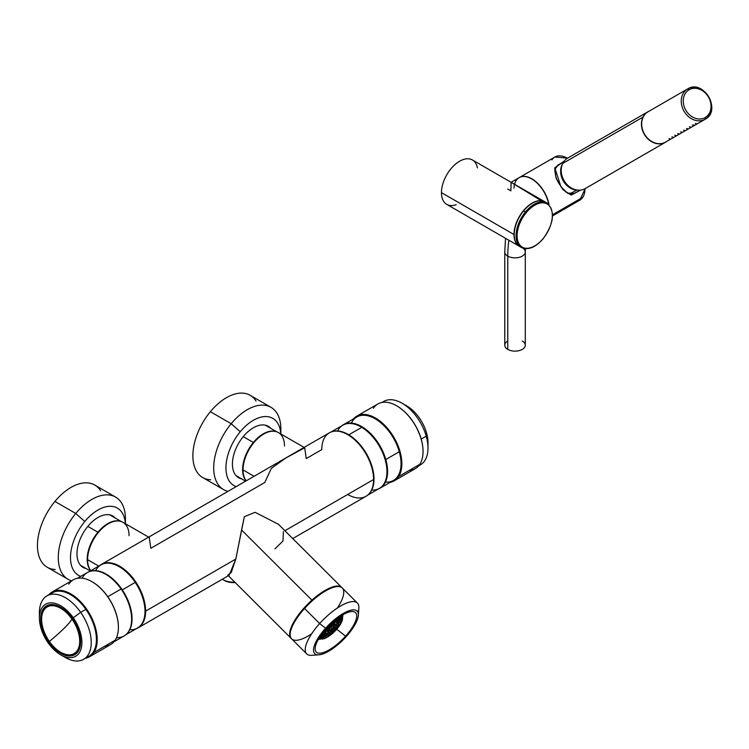 <?xml version="1.0" encoding="UTF-8"?>
<svg xmlns="http://www.w3.org/2000/svg" width="749" height="749" viewBox="0 0 749 749"><rect width="100%" height="100%" fill="white"/><g stroke="black" fill="none" stroke-linecap="round" stroke-linejoin="round"><path stroke-width="1.12" d="M278.497 524.328L255.1 512.316L244.352 516.679L235.823 559.044L145.624 611.118A36.635 21.15 -120 0 0 129.633 574.249A36.635 21.15 -120 0 0 101.405 564.437A36.635 21.15 -120 0 0 99.842 565.504A36.635 21.15 60 0 1 128.556 573.144A36.635 21.15 60 0 1 145.624 611.118L235.823 559.044L229.119 575.307L138.041 627.887A36.635 21.15 -120 0 0 145.624 611.118A36.635 21.15 60 0 1 136.327 628.711A36.635 21.15 -120 0 0 138.041 627.887M101.405 564.437L329.373 432.819A36.635 21.15 60 0 1 357.601 442.64A36.635 21.15 60 0 1 373.592 479.51L284.901 530.713L373.592 479.51A36.635 21.15 60 0 1 366.008 496.278L292.765 538.559M274.93 548.858L282.963 541.05L283.403 531.575M347.686 494.462A36.635 21.15 -120 0 0 373.592 479.51A36.635 21.15 -120 0 0 347.686 434.635A36.635 21.15 -120 0 0 321.78 449.597L306.238 458.566L304.712 447.771L285.903 457.957L271.344 468.359L264.79 482.496L150.811 548.305L149.285 537.51L122.976 522.325A29.305 16.918 -60 0 0 100.394 530.18A29.305 16.918 -60 0 0 87.605 559.672L98.774 566.122L87.605 559.672A29.305 16.918 120 0 0 90.872 570.682A29.305 16.918 -60 0 1 87.605 559.672A29.305 16.918 120 0 1 108.324 523.776A29.305 16.918 120 0 1 129.053 535.741M246.206 480.839A29.305 16.918 -60 0 1 243.032 469.932L254.061 476.298L243.032 469.932A29.305 16.918 120 0 0 246.206 480.839M284.48 446.001A29.305 16.918 120 0 0 263.751 434.036A29.305 16.918 120 0 0 243.032 469.932A29.305 16.918 -60 0 1 255.821 440.44A29.305 16.918 -60 0 1 278.413 432.585L304.712 447.771M291.118 638.345L227.771 575.148L231.235 572.545L235.823 559.044L241.571 530.002L311.921 600.174A35.905 12.387 134.9 0 0 291.118 638.345A35.905 12.387 134.9 0 0 291.37 638.579A35.905 12.387 -45.1 0 1 311.921 600.174A35.905 12.387 -45.1 0 1 342.059 587.759A35.905 12.387 134.9 0 0 341.825 587.506A35.905 12.387 134.9 0 0 311.921 600.174L241.571 530.002L244.352 516.688L255.091 512.316L278.488 524.319L341.825 587.506M304.571 608.207A34.435 11.881 134.9 0 0 293.571 623.73A34.435 11.881 -45.1 0 1 304.571 608.207L304.571 608.207A34.435 11.881 -45.1 0 1 327.219 589.997A34.435 11.881 134.9 0 0 304.571 608.207M234.812 582.17A15.383 8.885 180 0 1 222.275 579.258A15.383 8.885 0 0 0 222.828 579.595A15.383 8.885 0 0 0 234.812 582.17M223.483 579.951A13.632 7.865 0 0 0 235.205 582.563A13.632 7.865 180 0 1 224.073 580.306L222.828 579.595M320.31 637.221L322.416 635.105A11.507 3.97 134.9 0 0 322.491 635.18L320.347 637.324L322.491 635.18A11.507 3.97 -45.1 0 1 322.463 635.152A11.507 3.97 -45.1 0 1 322.416 635.105L320.31 637.221M321.433 637.942A14.652 5.056 134.9 0 0 321.555 637.961L323.193 635.835L321.433 637.942L320.581 637.09M323.68 638.317A14.652 5.056 -45.1 0 1 320.722 637.867A14.652 5.056 -45.1 0 1 320.141 636.453A14.652 5.056 134.9 0 0 323.68 638.317L322.36 636.996L323.68 638.317A14.652 5.056 134.9 0 0 338.323 626.857A14.652 5.056 134.9 0 0 340.009 616.539A14.652 5.056 -45.1 0 1 341.422 617.12A14.652 5.056 -45.1 0 1 337.087 628.411A14.652 5.056 -45.1 0 1 323.68 638.317M323.306 637.811A14.652 5.056 134.9 0 0 323.474 637.764L324.439 636.107L323.306 637.811L322.416 636.922M341.507 617.869L339.409 619.62L341.525 618A14.652 5.056 134.9 0 0 341.507 617.878L340.655 617.017M341.357 619.76L340.467 618.871L341.31 619.919A14.652 5.056 134.9 0 0 341.357 619.76L339.672 620.884L341.357 619.76M340.467 622.138L339.625 621.296L340.374 622.335A14.652 5.056 134.9 0 0 340.467 622.138L339.231 622.737L340.467 622.138M338.913 624.844L338.454 624.394L338.763 625.059A14.652 5.056 134.9 0 0 338.913 624.844L338.08 625.05L338.913 624.844M336.788 627.699L336.601 627.924A14.652 5.056 134.9 0 0 336.788 627.699L336.264 627.634L336.788 627.699M328.371 635.386A14.652 5.056 134.9 0 0 328.586 635.246L328.586 634.543L328.371 635.386L327.912 634.927M325.665 636.931A14.652 5.056 134.9 0 0 325.862 636.837L326.283 635.686L325.665 636.931L324.804 636.079M323.315 638.86A15.383 5.309 -45.1 0 1 319.636 637.23A15.383 5.309 134.9 0 0 320.75 638.766A15.383 5.309 134.9 0 0 323.315 638.86A15.383 5.309 134.9 0 0 336.788 629.16A15.383 5.309 134.9 0 0 342.321 617.148A15.383 5.309 134.9 0 0 340.786 616.034A15.383 5.309 -45.1 0 1 338.464 627.119A15.383 5.309 -45.1 0 1 323.315 638.86M320.413 638.607A16.852 5.814 -45.1 0 1 318.821 638.56A16.852 5.814 134.9 0 0 320.413 638.607M342.106 615.21A16.852 5.814 -45.1 0 1 342.162 616.811A16.852 5.814 134.9 0 0 342.106 615.21M319.168 637.979A16.122 5.561 134.9 0 0 319.973 638.101M341.656 616.371A16.122 5.561 134.9 0 0 341.535 615.556M325.01 632.521L322.782 634.749L325.085 632.587A7.836 2.706 -45.1 0 1 325.047 632.559A7.836 2.706 -45.1 0 1 325.01 632.521L324.57 632.081L325.01 632.521A7.836 2.706 134.9 0 0 325.085 632.587L322.81 634.862L325.085 632.587L325.534 633.045A7.836 2.706 134.9 0 0 332.968 629.422A7.836 2.706 -45.1 0 1 325.534 633.036A7.836 2.706 -45.1 0 1 329.176 625.565A7.836 2.706 134.9 0 0 325.534 633.045L323.577 635.377A11.207 3.867 134.9 0 0 323.699 635.386A11.207 3.867 -45.1 0 1 323.577 635.377L325.525 633.027M324.748 631.922A7.836 2.706 -45.1 0 1 324.738 631.8L324.242 631.313L324.738 631.8A7.836 2.706 134.9 0 0 324.748 631.922L322.735 633.607L324.748 631.922M324.823 630.93A7.836 2.706 -45.1 0 1 324.86 630.761L324.86 630.761A7.836 2.706 134.9 0 0 324.823 630.93L323.596 631.744L324.823 630.93M329.157 625.546L329.176 625.565A7.836 2.706 -45.1 0 1 336.619 621.951A7.836 2.706 -45.1 0 1 332.968 629.422A7.836 2.706 134.9 0 0 336.61 621.942A7.836 2.706 134.9 0 0 329.176 625.565L329.157 625.546M332.416 628.87L332.313 628.973A7.546 2.603 134.9 0 0 332.416 628.87A7.546 2.603 134.9 0 0 332.519 628.767L332.902 629.357L332.416 628.87M326.498 629.076L327.491 628.589A4.541 1.564 -45.1 0 1 327.594 628.392L327.21 628.008L327.594 628.392A4.541 1.564 134.9 0 0 327.491 628.589L326.498 629.076M327.341 630.181L326.395 629.244L327.341 630.181L325.441 632.09L327.341 630.181A4.541 1.564 134.9 0 0 327.416 630.255L325.459 632.212L327.416 630.255A4.541 1.564 -45.1 0 1 327.379 630.227A4.541 1.564 -45.1 0 1 327.341 630.181L327.416 630.255M328.202 632.053L328.792 630.845L328.006 632.147L328.624 630.883L328.006 632.147L326.77 630.901L328.006 632.147A7.546 2.603 134.9 0 0 328.202 632.044M329.139 625.752L329.391 625.995A4.541 1.564 -45.1 0 1 329.494 625.892L329.981 626.379A4.541 1.564 134.9 0 0 327.865 630.714A4.541 1.564 134.9 0 0 332.172 628.617A4.541 1.564 -45.1 0 1 327.865 630.705A4.541 1.564 -45.1 0 1 329.981 626.379A4.541 1.564 -45.1 0 1 334.288 624.282A4.541 1.564 -45.1 0 1 332.172 628.617A4.541 1.564 134.9 0 0 334.288 624.282A4.541 1.564 134.9 0 0 329.981 626.379L329.494 625.892A4.541 1.564 -45.1 0 1 329.597 625.789L329.597 625.789A4.541 1.564 134.9 0 0 329.494 625.892A4.541 1.564 134.9 0 0 329.391 625.995L329.139 625.743M334.419 625.228L335.608 624.647L334.419 625.228M335.702 624.451L335.608 624.647A7.546 2.603 134.9 0 0 335.702 624.451L334.447 625.059L335.702 624.451L334.457 623.215M333.839 623.833L335.805 621.867L333.839 623.833L332.809 622.812L333.839 623.833A4.541 1.564 -45.1 0 0 333.801 623.795A4.541 1.564 134.9 0 0 333.764 623.767L332.809 622.812L333.764 623.767L335.674 621.848L333.764 623.767A4.541 1.564 -45.1 0 1 333.801 623.795L334.288 624.282M332.453 623.028L331.985 624.001L331.601 623.617L331.985 624.001L332.453 623.028M331.517 628.158L330.562 627.213L331.517 628.158A4.251 1.47 134.9 0 0 331.62 628.055A4.251 1.47 -45.1 0 1 331.517 628.158M330.403 627.025L328.933 627.737L330.403 627.025L329.944 626.557L330.403 627.025M330.3 627.222L327.959 629.563L330.3 627.222L328.764 627.971L330.3 627.222M330.375 627.297L329.092 629.918L328.418 629.254L329.092 629.918L330.375 627.297L327.922 629.75L330.375 627.297M330.777 626.997L333.389 625.724L330.777 626.997L331.723 627.952L330.777 626.997M330.871 626.791L333.333 624.338L330.871 626.791L333.483 625.527L330.871 626.791M330.805 626.726L331.564 625.172L330.805 626.726L333.155 624.376L330.805 626.726M330.609 626.819L330.15 626.351L330.609 626.819L331.33 625.34L330.609 626.819M332.818 624.853L333.483 625.527A4.251 1.47 -45.1 0 1 333.389 625.724A4.251 1.47 134.9 0 0 333.483 625.527L332.818 624.853M329.288 629.825L330.571 627.203L329.288 629.825A4.251 1.47 -45.1 0 1 329.092 629.918A4.251 1.47 134.9 0 0 329.288 629.825M332.107 628.542L331.62 628.055L332.107 628.542A4.251 1.47 -45.1 0 1 328.071 630.508A4.251 1.47 -45.1 0 1 330.047 626.445A4.251 1.47 -45.1 0 1 334.073 624.488A4.251 1.47 -45.1 0 1 332.107 628.542A4.251 1.47 134.9 0 0 334.082 624.488A4.251 1.47 134.9 0 0 330.047 626.445A4.251 1.47 134.9 0 0 328.071 630.499A4.251 1.47 134.9 0 0 332.107 628.542M332.668 622.896L332.182 623.898A4.541 1.564 134.9 0 0 331.985 624.001A4.541 1.564 -45.1 0 1 332.182 623.898L332.668 622.896M326.63 628.86L327.594 628.392L326.63 628.86M329.251 625.64A7.546 2.603 -45.1 0 1 336.404 622.157A7.546 2.603 -45.1 0 1 332.902 629.357A7.546 2.603 -45.1 0 1 325.749 632.839A7.546 2.603 -45.1 0 1 329.251 625.64A7.546 2.603 134.9 0 0 325.74 632.83A7.546 2.603 134.9 0 0 332.902 629.357A7.546 2.603 134.9 0 0 336.413 622.157A7.546 2.603 134.9 0 0 329.251 625.64M334.101 621.005L334.363 621.267A7.836 2.706 -45.1 0 1 334.522 621.221A7.836 2.706 134.9 0 0 334.363 621.267L335.075 620.191L334.101 621.005M334.897 620.659L335.393 621.146A7.836 2.706 -45.1 0 1 335.515 621.164A7.836 2.706 134.9 0 0 335.393 621.146L337.05 619.151L335.393 621.146L334.897 620.659M335.655 620.996L336.095 621.436A7.836 2.706 -45.1 0 1 336.123 621.464A7.836 2.706 -45.1 0 1 336.17 621.501L335.655 620.996L336.095 621.436L338.342 619.189L336.095 621.436A7.836 2.706 134.9 0 1 336.123 621.464L336.61 621.942L338.941 620.003L338.305 619.367L338.941 620.003A11.207 3.867 -45.1 0 1 338.951 620.125A11.207 3.867 134.9 0 0 338.941 620.003L336.61 621.942M333.782 630.255L333.296 629.769A11.207 3.867 134.9 0 0 333.408 629.666A11.207 3.867 -45.1 0 1 333.296 629.769L333.782 630.255A11.207 3.867 -45.1 0 1 323.156 635.433A11.207 3.867 -45.1 0 1 322.997 632.502A11.207 3.867 134.9 0 0 325.338 635.789A11.207 3.867 134.9 0 0 333.782 630.255A11.207 3.867 134.9 0 0 339.353 621.764A11.207 3.867 134.9 0 0 336.067 619.404A11.207 3.867 -45.1 0 1 338.997 619.563A11.207 3.867 -45.1 0 1 333.782 630.255M338.829 621.445L338.164 620.781L338.829 621.445A11.207 3.867 -45.1 0 1 338.791 621.604A11.207 3.867 134.9 0 0 338.829 621.445L336.928 622.709L338.829 621.445M338.155 623.262L337.424 622.522L338.155 623.262A11.207 3.867 -45.1 0 1 338.061 623.458A11.207 3.867 134.9 0 0 338.155 623.262L336.741 623.945L338.155 623.262M336.975 625.331L336.413 624.778L336.975 625.331A11.207 3.867 -45.1 0 1 336.825 625.546A11.207 3.867 134.9 0 0 336.975 625.331L336.001 625.574L336.975 625.331M335.346 627.512L334.972 627.128L335.346 627.512A11.207 3.867 -45.1 0 1 335.168 627.737A11.207 3.867 134.9 0 0 335.346 627.512L334.737 627.437L335.346 627.512M322.931 634.731L323.577 635.377L322.931 634.731M331.049 631.819A11.207 3.867 134.9 0 0 331.264 631.632A11.207 3.867 -45.1 0 1 331.049 631.819L330.974 631.201L331.049 631.819M328.867 633.439A11.207 3.867 134.9 0 0 329.083 633.289A11.207 3.867 -45.1 0 1 328.867 633.439L329.12 632.456L328.867 633.439L328.305 632.868L328.867 633.439M326.798 634.609A11.207 3.867 134.9 0 0 327.004 634.515A11.207 3.867 -45.1 0 1 326.798 634.609L327.5 633.186L326.798 634.609L326.068 633.879L326.798 634.609M325 635.274A11.207 3.867 134.9 0 0 325.16 635.236A11.207 3.867 -45.1 0 1 325 635.274L326.283 633.354L325 635.274L324.336 634.618L325 635.274M336.432 619.114A11.507 3.97 -45.1 0 1 339.55 621.717A11.507 3.97 -45.1 0 1 333.857 630.33A11.507 3.97 -45.1 0 1 325.3 635.985A11.507 3.97 -45.1 0 1 322.707 632.868A11.507 3.97 134.9 0 0 322.95 635.639A11.507 3.97 134.9 0 0 333.857 630.33A11.507 3.97 134.9 0 0 339.203 619.348A11.507 3.97 134.9 0 0 336.432 619.114M337.537 618.281L337.668 618.412A11.507 3.97 -45.1 0 1 337.79 618.431A11.507 3.97 134.9 0 0 337.668 618.412L338.145 617.831L337.537 618.281M338.005 618.159L338.688 618.843A11.507 3.97 -45.1 0 1 338.717 618.871A11.507 3.97 -45.1 0 1 338.754 618.908L338.005 618.159L338.688 618.843L340.814 616.717L338.688 618.843A11.507 3.97 134.9 0 1 338.717 618.871L339.203 619.348M322.023 634.197A11.507 3.97 -45.1 0 1 322.004 634.075L322.004 634.075A11.507 3.97 134.9 0 0 322.023 634.197L321.255 634.824L322.023 634.197M325.6 633.102L323.699 635.386L325.6 633.102M323.287 635.882L321.555 637.961L323.287 635.882M326.414 633.364L325.16 635.236L326.414 633.364M324.589 636.098L323.465 637.764L324.589 636.098M327.678 633.12L327.004 634.515L327.678 633.12M326.461 635.62L325.862 636.837L326.461 635.62M329.326 632.334L329.083 633.289L329.326 632.334M328.792 634.412L328.586 635.246L328.792 634.412M331.189 631.023L331.264 631.632L331.189 631.023M331.376 632.568L331.442 633.083L331.376 632.568M335.168 627.737L334.56 627.653L335.168 627.737M336.601 627.924L336.095 627.859L336.601 627.924M336.825 625.546L335.88 625.78L336.825 625.546M338.763 625.059L337.949 625.265L338.763 625.059M338.061 623.458L336.685 624.123L338.061 623.458M340.374 622.335L339.166 622.925L340.374 622.335M338.791 621.604L336.938 622.84L338.791 621.604M341.31 619.919L339.662 621.024L341.31 619.919M338.951 620.125L336.676 622.016L338.951 620.125M341.525 618L339.456 619.713L341.525 618M338.445 619.226L336.17 621.501L338.445 619.226M340.907 616.764L338.763 618.908L340.907 616.764M337.2 619.133L335.515 621.164L337.2 619.133M338.482 617.588L337.79 618.431L338.482 617.588M335.374 619.947L334.522 621.221L335.374 619.947M323.84 631.444L324.86 630.761L323.84 631.444M322.753 633.448L324.738 631.8L322.753 633.448M321.499 634.497L322.004 634.075L321.499 634.497M337.424 607.982A35.905 12.387 134.9 0 0 337.921 586.533A35.905 12.387 134.9 0 0 304.553 608.488A35.905 12.387 134.9 0 0 290.387 636.669A35.905 12.387 134.9 0 0 311.584 633.888M357.975 612.298A35.905 12.387 134.9 0 0 357.404 603.048A35.905 12.387 134.9 0 0 319.645 623.543A35.905 12.387 134.9 0 0 306.697 653.886A35.905 12.387 134.9 0 0 311.696 655.319A35.905 12.387 -45.1 0 1 319.645 623.543L304.553 608.488L319.645 623.543A35.905 12.387 -45.1 0 1 346.459 603.123A35.905 12.387 -45.1 0 1 358.855 608.048L358.368 615.266A30.044 10.364 134.9 0 0 348.004 611.147A30.044 10.364 134.9 0 0 325.572 628.233L319.645 623.543L325.572 628.233A30.044 10.364 134.9 0 0 318.915 654.823A30.044 10.364 134.9 0 0 346.319 636.472A30.044 10.364 134.9 0 0 358.368 615.266M306.697 653.886L291.604 638.831A35.905 12.387 -45.1 0 1 304.553 608.488A35.905 12.387 -45.1 0 1 342.312 587.993L357.404 603.048M325.572 628.233A30.044 10.364 -45.1 0 1 355.85 610.238A30.044 10.364 -45.1 0 1 346.319 636.472A30.044 10.364 -45.1 0 1 316.041 654.467A30.044 10.364 -45.1 0 1 325.572 628.233M326.33 628.533A27.844 9.606 134.9 0 0 317.492 652.847A27.844 9.606 134.9 0 0 345.561 636.173A27.844 9.606 134.9 0 0 354.399 611.858A27.844 9.606 134.9 0 0 326.33 628.533A27.844 9.606 -45.1 0 1 351.73 611.53A27.844 9.606 -45.1 0 1 345.561 636.173A27.844 9.606 -45.1 0 1 324.766 652.014A27.844 9.606 -45.1 0 1 315.16 648.185A27.844 9.606 -45.1 0 1 326.33 628.533M336.76 629.197L345.561 636.173L336.76 629.197M318.372 639.318A18.023 6.217 134.9 0 0 321.199 638.925A18.023 6.217 -45.1 0 1 318.372 639.318M342.48 617.588A18.023 6.217 134.9 0 0 342.873 614.77A18.023 6.217 -45.1 0 1 342.48 617.588M246.149 480.867A29.164 16.834 -60 0 1 253.349 442.481A29.164 16.834 -60 0 1 275.894 431.564A29.164 16.834 120 0 0 253.349 442.481L243.238 436.648L253.349 442.481A29.164 16.834 120 0 0 246.149 480.867M90.826 570.719A29.164 16.834 -60 0 1 97.922 532.221A29.164 16.834 -60 0 1 120.467 521.304A29.164 16.834 120 0 0 97.922 532.221L87.811 526.378L97.922 532.221A29.164 16.834 120 0 0 90.826 570.719M125.27 522.605A47.477 27.413 120 0 0 115.589 497.074A47.477 27.413 120 0 0 75.752 513.468A47.477 27.413 120 0 0 68.112 579.314A47.477 27.413 120 0 0 71.595 580.803A47.477 27.413 -60 0 1 75.752 513.468L54.93 501.437L75.752 513.468A47.477 27.413 -60 0 1 125.42 518.814L125.42 523.738M68.112 579.314L47.281 567.283A47.477 27.413 -60 0 1 54.93 501.437A47.477 27.413 -60 0 1 94.758 485.052L115.589 497.074M84.796 521.501L75.752 513.468L84.796 521.501A38.836 22.423 120 0 0 80.742 576.365A38.836 22.423 -60 0 1 84.796 521.501A38.836 22.423 -60 0 1 125.355 523.691A38.836 22.423 120 0 0 84.796 521.501M87.905 526.266A29.67 17.133 120 0 0 86.126 568.566A29.67 17.133 -60 0 1 83.13 567.424A29.67 17.133 -60 0 1 87.905 526.266A29.67 17.133 -60 0 1 112.799 516.024A29.67 17.133 -60 0 1 115.29 518.055A29.67 17.133 120 0 0 87.905 526.266M100.638 490.81A47.477 27.413 120 0 0 54.93 501.437A47.477 27.413 120 0 0 37.45 545.74A47.477 27.413 120 0 0 55.211 569.493M82.371 566.937A29.67 17.133 120 0 0 84.571 567.667A29.67 17.133 -60 0 1 82.371 566.937M113.736 517.156A29.67 17.133 120 0 0 112.004 515.612A29.67 17.133 -60 0 1 113.736 517.156M81.07 565.841A29.67 17.133 120 0 0 81.678 565.991A29.67 17.133 -60 0 1 81.07 565.841M280.697 432.866A47.477 27.413 120 0 0 271.016 407.344A47.477 27.413 120 0 0 231.188 423.728A47.477 27.413 120 0 0 223.539 489.574A47.477 27.413 120 0 0 228.024 491.335A47.477 27.413 -60 0 1 231.188 423.728L210.357 411.707L231.188 423.728A47.477 27.413 -60 0 1 280.856 429.074L280.856 433.999M223.539 489.574L202.717 477.553A47.477 27.413 -60 0 1 210.357 411.707A47.477 27.413 -60 0 1 250.194 395.313L271.016 407.344M240.232 431.761L231.188 423.728L240.232 431.761A38.836 22.423 120 0 0 236.178 486.625A38.836 22.423 -60 0 1 240.232 431.761A38.836 22.423 -60 0 1 280.781 433.961A38.836 22.423 120 0 0 240.232 431.761M243.331 436.536A29.67 17.133 120 0 0 241.562 478.826A29.67 17.133 -60 0 1 238.557 477.684A29.67 17.133 -60 0 1 243.331 436.536A29.67 17.133 -60 0 1 268.226 426.284A29.67 17.133 -60 0 1 270.717 428.316A29.67 17.133 120 0 0 243.331 436.536M256.064 401.08A47.477 27.413 120 0 0 210.357 411.707A47.477 27.413 120 0 0 192.877 456.001A47.477 27.413 120 0 0 210.638 479.763M237.798 477.197A29.67 17.133 120 0 0 240.008 477.928A29.67 17.133 -60 0 1 237.798 477.197M269.163 427.417A29.67 17.133 120 0 0 267.43 425.872A29.67 17.133 -60 0 1 269.163 427.417M236.497 476.111A29.67 17.133 120 0 0 237.105 476.252A29.67 17.133 -60 0 1 236.497 476.111M331.077 432.004L342.911 425.17A36.486 21.066 60 0 1 361.767 427.342L348.809 434.813A36.486 21.066 60 0 1 371.495 464.876A36.486 21.066 60 0 1 368.63 494.246A36.486 21.066 -120 0 0 371.495 464.876A36.486 21.066 -120 0 0 348.809 434.813L361.767 427.342A36.486 21.066 60 0 1 385.108 459.53A36.486 21.066 60 0 1 379.406 488.376L367.572 495.201M348.809 434.813A36.486 21.066 -120 0 0 332.434 431.564A36.486 21.066 60 0 1 348.809 434.813M372.347 490.08A36.486 21.066 -120 0 0 386.381 465.054A36.486 21.066 -120 0 0 361.767 427.342A36.486 21.066 -120 0 0 337.911 430.432M427.876 445.206A30.044 17.349 -120 0 0 426.537 432.941A30.044 17.349 -120 0 0 404.535 404.778M402.091 403.234L406.754 405.921A30.044 17.349 60 0 1 426.537 432.941L426.209 436.18L426.537 432.941A30.044 17.349 60 0 1 427.988 442.715L427.988 448.099A36.635 21.15 -120 0 0 426.209 436.18A36.635 21.15 -120 0 0 402.091 403.234A36.635 21.15 -120 0 0 382.336 402.391M381.981 402.447L383.769 401.417A36.635 21.15 60 0 1 426.209 436.18L421.21 439.073L426.209 436.18A36.635 21.15 60 0 1 420.404 464.867A36.635 21.15 60 0 1 418.841 465.625A36.635 21.15 -120 0 0 427.988 448.099M385.801 459.512A36.635 21.15 -120 0 0 343.36 424.749A36.635 21.15 -120 0 0 341.797 425.816A36.635 21.15 60 0 1 385.801 459.512L399.273 451.731L385.801 459.512A36.635 21.15 60 0 1 378.282 489.022A36.635 21.15 -120 0 0 379.996 488.198A36.635 21.15 -120 0 0 385.801 459.512M343.36 424.749L356.833 416.968A36.635 21.15 60 0 1 399.273 451.731A36.635 21.15 60 0 1 393.459 480.427L379.996 488.198M409.282 470.391A37.366 21.571 -120 0 0 419.805 464.314A37.366 21.571 -120 0 0 423.035 451.553A37.366 21.571 -120 0 0 396.614 405.789A37.366 21.571 -120 0 0 373.423 408.289M396.764 405.874A36.954 21.337 60 0 1 396.904 405.958A36.954 21.337 60 0 1 423.035 451.216A36.954 21.337 60 0 1 423.035 451.385A36.954 21.337 -120 0 0 396.764 405.874M391.044 481.822A36.954 21.337 -120 0 0 398.075 476.401L398.627 476.542A37.366 21.571 60 0 1 390.07 482.384A37.366 21.571 -120 0 0 394.124 480.886A37.366 21.571 -120 0 0 398.627 476.542L398.075 476.401A36.954 21.337 -120 0 0 389.405 431.639A36.954 21.337 -120 0 0 354.408 418.363A36.954 21.337 60 0 1 389.405 431.639A36.954 21.337 60 0 1 398.075 476.401A36.954 21.337 60 0 1 391.044 481.822M356.758 416.163L377.927 403.945A37.366 21.571 60 0 1 412.446 421.022A37.366 21.571 60 0 1 419.805 464.314L398.627 476.542A37.366 21.571 -120 0 0 391.278 433.25A37.366 21.571 -120 0 0 356.758 416.163A37.366 21.571 -120 0 0 353.444 418.925A37.366 21.571 60 0 1 389.106 430.301A37.366 21.571 60 0 1 398.627 476.542L419.805 464.314A37.366 21.571 60 0 1 415.292 468.668L394.124 480.886M385.445 482.094A36.635 21.15 -120 0 0 399.273 451.731A36.635 21.15 -120 0 0 375.614 419.056A36.635 21.15 -120 0 0 351.375 423.082M76.857 652.332A27.694 15.991 -120 0 0 77.662 652.126M50.23 604.612A27.694 15.991 -120 0 0 49.649 605.201M48.067 642.745A30.044 17.349 60 0 1 43.554 605.847A30.044 17.349 60 0 1 73.252 617.775A30.044 17.349 60 0 1 77.765 654.682A30.044 17.349 60 0 1 48.067 642.745A30.044 17.349 -120 0 0 60.66 654.795A30.044 17.349 -120 0 0 80.845 649.57A30.044 17.349 -120 0 0 73.252 617.775A30.044 17.349 -120 0 0 51.072 602.842A30.044 17.349 -120 0 0 39.416 618A30.044 17.349 -120 0 0 48.067 642.745M59.396 652.519A28.209 16.291 -120 0 0 80.564 643.222A28.209 16.291 -120 0 0 61.933 608.01A28.209 16.291 -120 0 0 40.755 617.307A28.209 16.291 -120 0 0 59.396 652.519A28.209 16.291 60 0 1 42 627.625A28.209 16.291 60 0 1 46.56 605.829A28.209 16.291 60 0 1 61.933 608.01A28.209 16.291 60 0 1 79.319 632.905A28.209 16.291 60 0 1 74.769 654.692A28.209 16.291 60 0 1 59.396 652.519L59.396 652.519M39.416 618L39.416 612.616A36.635 21.15 60 0 1 53.638 594.126A36.635 21.15 60 0 1 80.677 612.345L73.252 617.775L80.677 612.345A36.635 21.15 60 0 1 89.936 651.115A36.635 21.15 60 0 1 65.322 657.482L60.66 654.795M47.009 595.848L52.187 592.852A36.635 21.15 60 0 1 85.863 609.349L80.677 612.345A36.635 21.15 -120 0 0 47.009 595.848A36.635 21.15 -120 0 0 39.538 615.509M62.879 655.937A36.635 21.15 -120 0 0 83.645 659.298A36.635 21.15 -120 0 0 80.677 612.345L85.863 609.349A36.635 21.15 60 0 1 88.822 656.311L83.645 659.298M77.334 578.331L87.418 572.517A36.635 21.15 60 0 1 121.095 589.014L107.781 596.7L121.095 589.014A36.635 21.15 60 0 1 124.053 635.967L113.97 641.79M116.516 637.661A36.635 21.15 -120 0 0 121.095 589.014A36.635 21.15 -120 0 0 82.175 578.191M49.05 641.771A27.694 15.991 -120 0 0 74.507 654.251A27.694 15.991 -120 0 0 72.269 618.749L72.269 618.749A27.694 15.991 -120 0 0 46.812 606.278A27.694 15.991 -120 0 0 49.05 641.771A27.694 15.991 60 0 1 44.884 607.748A27.694 15.991 60 0 1 72.269 618.749A27.694 15.991 60 0 1 76.435 652.772A27.694 15.991 60 0 1 49.05 641.771M49.368 641.453A26.927 15.551 -120 0 0 75.995 652.154A26.927 15.551 -120 0 0 71.951 619.067A26.927 15.551 -120 0 0 45.324 608.375A26.927 15.551 -120 0 0 49.368 641.453A73.271 8.997 145 0 0 64.283 628.168A73.271 8.997 145 0 0 71.951 619.067A26.927 15.551 60 0 1 75.995 652.154A26.927 15.551 60 0 1 49.368 641.453A26.927 15.551 60 0 1 45.324 608.375A26.927 15.551 60 0 1 71.951 619.067A73.271 8.997 -35 0 1 64.283 628.168A73.271 8.997 -35 0 1 49.368 641.453M89.131 571.693L100.965 564.858A36.486 21.066 60 0 1 135.251 582.394L122.302 589.875A36.486 21.066 60 0 1 126.675 633.935A36.486 21.066 -120 0 0 122.302 589.875L135.251 582.394A36.486 21.066 60 0 1 137.451 628.065L125.617 634.89M122.302 589.875A36.486 21.066 -120 0 0 90.489 571.253A36.486 21.066 60 0 1 122.302 589.875M129.783 629.74A36.486 21.066 -120 0 0 135.251 582.394A36.486 21.066 -120 0 0 95.675 570.663M104.635 646.275A37.366 21.571 -120 0 0 115.159 640.198A37.366 21.571 -120 0 0 118.398 627.437A37.366 21.571 -120 0 0 91.968 581.673A37.366 21.571 -120 0 0 68.786 584.173M92.118 581.758A36.954 21.337 60 0 1 92.267 581.842A36.954 21.337 60 0 1 118.398 627.1A36.954 21.337 60 0 1 118.398 627.269A36.954 21.337 -120 0 0 92.118 581.758M86.407 657.706A36.954 21.337 -120 0 0 93.438 652.285L93.99 652.426A37.366 21.571 60 0 1 85.433 658.259A37.366 21.571 -120 0 0 89.477 656.77A37.366 21.571 -120 0 0 93.99 652.426L93.438 652.285A36.954 21.337 -120 0 0 84.759 607.523A36.954 21.337 -120 0 0 49.771 594.247A36.954 21.337 60 0 1 84.759 607.523A36.954 21.337 60 0 1 93.438 652.285A36.954 21.337 60 0 1 86.407 657.706M52.112 592.047L73.29 579.82A37.366 21.571 60 0 1 107.809 596.906A37.366 21.571 60 0 1 115.159 640.198L93.99 652.426A37.366 21.571 -120 0 0 86.631 609.134A37.366 21.571 -120 0 0 52.112 592.047A37.366 21.571 -120 0 0 48.797 594.809A37.366 21.571 60 0 1 84.459 606.184A37.366 21.571 60 0 1 93.99 652.426L115.159 640.198A37.366 21.571 60 0 1 110.655 644.552L89.477 656.77M86.051 657.482A36.635 21.15 -120 0 0 85.863 609.349A36.635 21.15 -120 0 0 49.78 594.669M507.775 256.13A127.573 73.655 60 0 1 508.917 240.27A127.573 73.655 -120 0 0 507.775 256.13A10.261 5.926 180 0 1 504.77 251.945A10.261 5.926 0 0 0 507.775 256.13A10.261 5.926 0 0 0 518.954 257.413A10.261 5.926 0 0 0 525.292 251.945A10.261 5.926 180 0 1 518.954 257.413A10.261 5.926 180 0 1 507.775 256.13L507.775 349.399L507.775 256.13M525.339 248.687L525.292 251.945A10.261 5.926 0 0 0 522.942 248.172M525.292 251.945L525.292 345.205A10.261 5.926 180 0 1 518.954 350.682A10.261 5.926 180 0 1 507.775 349.399A10.261 5.926 180 0 1 504.77 345.205L504.77 251.945L505.528 238.313M507.775 341.02A10.261 5.926 0 0 0 507.775 349.399A10.261 5.926 0 0 0 522.287 349.399A10.261 5.926 0 0 0 522.287 341.02M519.263 177.597A24.914 14.381 60 0 1 536.659 182.344A24.914 14.381 60 0 1 549.008 204.589A24.914 14.381 -120 0 0 536.733 182.41A24.914 14.381 -120 0 0 519.366 177.532A24.914 14.381 -120 0 0 519.263 177.597M541.19 200.685L511.108 182.307L519.16 177.653A24.914 14.381 60 0 1 536.368 182.391A24.914 14.381 60 0 1 548.727 204.318A24.914 14.381 -120 0 0 529.88 177.981A24.914 14.381 -120 0 0 514.011 188.233M511.118 182.307L544.954 201.846A25.644 14.802 120 0 0 525.189 208.718A25.644 14.802 120 0 0 513.992 234.521L441.461 192.643A25.644 14.802 -60 0 1 452.658 166.84A25.644 14.802 -60 0 1 472.422 159.968L511.118 182.307L510.884 190.855L507.719 189.02M477.403 167.916A25.644 14.802 120 0 0 457.864 162.336A25.644 14.802 120 0 0 441.461 192.643L513.992 234.521A25.644 14.802 120 0 0 519.31 246.262A25.644 14.802 120 0 0 519.413 246.327A25.644 14.802 -60 0 1 513.992 234.521A25.644 14.802 -60 0 1 525.255 208.643A25.644 14.802 -60 0 1 545.057 201.902A25.644 14.802 120 0 0 544.954 201.846M519.31 246.262L446.769 204.383A25.644 14.802 -60 0 1 441.461 192.643A25.644 14.802 120 0 0 456.15 204.72M546.058 202.567A25.644 14.802 120 0 0 523.645 210.815A25.644 14.802 120 0 0 520.48 246.861M543.212 238.697L543.165 238.528A24.914 14.381 120 0 0 550.178 206.874A24.914 14.381 120 0 0 526.275 212.576L523.645 210.815A25.644 14.802 -60 0 1 545.16 201.968L547.023 203.045C555.346 211.227 554.073 223.118 543.212 238.697C535.432 247.535 528.157 250.456 521.379 247.46A25.644 14.802 -60 0 1 525.508 211.892A25.644 14.802 -60 0 1 547.023 203.045A25.644 14.802 120 0 0 525.508 211.892A25.644 14.802 120 0 0 521.379 247.46L519.516 246.384A25.644 14.802 -60 0 1 523.645 210.815L526.275 212.576A24.914 14.381 120 0 0 519.263 244.23A24.914 14.381 120 0 0 543.165 238.528A24.914 14.381 -60 0 1 519.263 244.23A24.914 14.381 -60 0 1 526.275 212.576A24.914 14.381 -60 0 1 550.178 206.874A24.914 14.381 -60 0 1 543.165 238.528L543.034 238.678M554.831 171.615L555.168 168.909L560.889 186.66L567.442 193.111L574.726 193.289L576.337 192.306L574.305 193.485M558.024 165.061L559.971 163.956L558.314 164.864L555.299 168.516M582.816 197.268A24.914 14.381 60 0 1 579.82 200.161A24.914 14.381 -120 0 0 582.816 197.268L552.547 214.738L582.816 197.268A24.914 14.381 -120 0 0 584.978 188.72A24.914 14.381 60 0 1 582.816 197.268M567.602 158.142L554.906 157.018A24.914 14.381 60 0 1 567.396 158.264A24.914 14.381 -120 0 0 554.906 157.018A24.914 14.381 -120 0 0 551.901 159.912M563.772 161.484L554.644 167.945L556.058 178.187L562.93 189.637L571.159 195.096L580.381 190.246L571.159 195.096L562.93 189.637L556.058 178.187L554.644 167.945L563.772 161.484M558.314 164.864L555.168 168.909L554.644 167.945L555.168 168.909M578.088 190.143A16.778 13.697 -120 0 1 576.833 190.124A16.778 13.697 -120 0 1 562.939 180.294A16.778 13.697 -120 0 1 562.714 163.525A16.778 13.697 60 0 0 562.939 180.294A16.778 13.697 60 0 0 576.833 190.124A16.778 13.697 60 0 0 578.088 190.143M569.53 193.888L576.833 190.124L569.53 193.888M678.894 134.417L665.608 142.085A17.508 14.297 -120 0 1 644.468 134.071A17.508 14.297 -120 0 1 648.1 111.751L687.666 88.906A17.508 14.297 60 0 0 684.034 111.227A17.508 14.297 60 0 0 705.174 119.241L678.894 134.417L705.174 119.241A17.508 14.297 -120 0 1 684.034 111.227A17.508 14.297 -120 0 1 687.666 88.906L689.127 89.758A16.047 13.098 60 0 0 685.803 110.206A16.047 13.098 60 0 0 705.174 117.546L705.174 119.241A17.508 14.297 60 0 0 708.797 96.93A17.508 14.297 60 0 0 687.666 88.906L648.1 111.751A17.508 14.297 60 0 0 644.468 134.071A17.508 14.297 60 0 0 665.608 142.085L705.174 119.241L705.174 117.546A16.047 13.098 60 0 0 708.498 97.098A16.047 13.098 60 0 0 689.127 89.758L687.666 88.906L648.1 111.751M690.353 126.927L689.426 126.824L690.353 126.927M678.631 133.697L677.705 133.594L678.631 133.697M672.771 137.076L671.844 136.973L672.771 137.076M684.492 130.307L683.565 130.214L684.492 130.307M669.84 138.771L668.913 138.668L669.84 138.771M675.701 135.382L674.774 135.288L675.701 135.382M681.562 132.002L680.635 131.899L681.562 132.002M687.423 128.613L686.496 128.519L687.423 128.613M693.724 124.961L692.357 125.13M696.214 123.538L695.287 123.445L696.214 123.538M675.963 136.112L677.976 134.942M680.907 133.256L681.824 132.723M683.837 131.562L684.755 131.028M686.767 129.867L687.685 129.343M692.628 126.487L693.546 125.954M695.559 124.793L696.476 124.259M698.489 123.098L699.407 122.574M689.698 128.173L690.934 127.442M705.174 117.546A16.047 13.098 -120 0 1 685.803 110.206A16.047 13.098 -120 0 1 689.127 89.758A16.047 13.098 -120 0 1 708.498 97.098A16.047 13.098 -120 0 1 705.174 117.546M642.988 117.097L642.988 117.097A17.583 14.362 -120 0 1 649.046 111.208A17.583 14.362 60 0 0 647.876 111.798A17.583 14.362 60 0 0 642.988 117.097A17.583 14.362 60 0 0 646.799 137.75A17.583 14.362 60 0 0 665.458 142.254A17.583 14.362 60 0 0 666.563 141.533A17.583 14.362 -120 0 1 647.342 138.331A17.583 14.362 -120 0 1 642.988 117.097L562.761 163.422L642.988 117.097M562.761 163.422A17.583 14.362 60 0 0 566.572 184.076A17.583 14.362 60 0 0 585.241 188.57A17.583 14.362 -120 0 1 566.572 184.067A17.583 14.362 -120 0 1 562.761 163.422A17.583 14.362 -120 0 1 567.648 158.114L647.876 111.798M318.802 637.848L320.75 638.766M341.394 615.191L342.321 617.148M327.379 630.227L327.865 630.714M334.073 624.488L333.586 624.001M336.404 622.157L335.917 621.67M338.997 619.563L338.511 619.077M322.463 635.152L322.95 635.639M311.696 655.319L318.915 654.823M276.868 431.873L265.23 425.142M245.625 481.176L236.066 475.652M121.441 521.604L109.794 514.881M90.339 570.991L80.639 565.392M420.404 464.867L418.616 465.906M77.184 652.707L74.507 654.251M49.49 604.733L46.812 606.278M585.194 188.598L579.82 200.161L552.537 215.909M554.906 157.018L519.366 177.532M555.29 168.722C554.681 173.862 555.945 178.824 559.063 183.608L561.787 187.671C566.59 193.691 570.897 195.564 574.726 193.289M580.7 190.087L573.285 193.86M557.097 165.829L564.072 161.288M665.608 142.085L675.046 136.636M705.174 119.241C721.952 110.618 703.517 78.692 687.666 88.906M585.231 188.579L665.458 142.254"/></g></svg>
